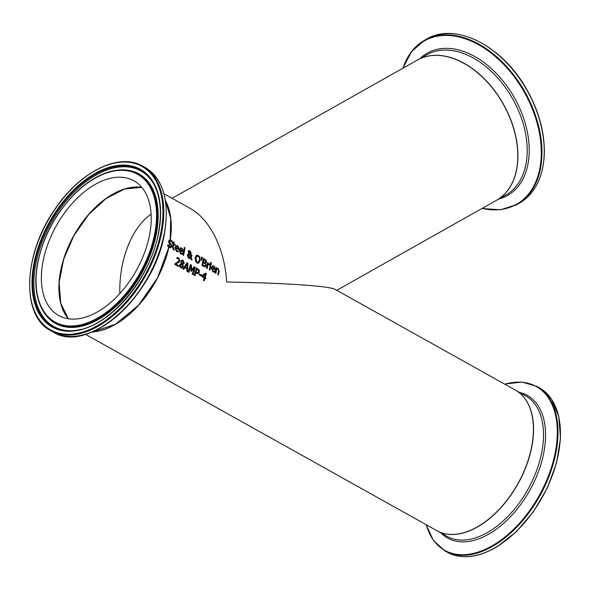 <?xml version="1.0" encoding="UTF-8"?>
<svg xmlns="http://www.w3.org/2000/svg" width="590" height="590" viewBox="0 0 590 590"><rect width="100%" height="100%" fill="white"/><g stroke="black" fill="none" stroke-linecap="round" stroke-linejoin="round"><path stroke-width="0.89" d="M205.276 274.217L202.392 276.046L204.428 277.101A80.505 47.82 -60.8 0 0 205.276 274.217L202.525 276.039L204.428 277.101M205.549 273.111L206.183 273.472A80.299 47.702 119.2 0 1 205.025 277.514L205.696 277.89A80.299 47.702 119.2 0 1 205.475 278.62M205.696 277.89L205.829 277.883A80.505 47.82 119.2 0 1 205.585 278.687L204.782 278.31A80.299 47.702 119.2 0 1 203.97 280.788M205.025 277.514L205.829 277.883M206.183 273.472L206.323 273.458A80.505 47.82 119.2 0 1 205.158 277.507M204.907 278.31A80.505 47.82 119.2 0 1 204.081 280.855L203.351 280.442A80.505 47.82 -60.8 0 0 204.177 277.897L201.684 276.504A80.505 47.82 -60.8 0 0 202.009 275.464L205.622 273.067L206.323 273.458M194.169 266.754L195.128 267.292A80.299 47.702 119.2 0 1 192.915 274.608M190.393 264.644L191.308 265.153L191.536 270.05L194.213 266.687L195.261 267.277A80.505 47.82 119.2 0 1 193.019 274.675L192.266 274.254A80.505 47.82 -60.8 0 0 194.228 267.875L191.462 271.385L191.005 271.135L190.835 265.979A80.505 47.82 119.2 0 1 188.874 272.359L188.173 271.961A80.505 47.82 -60.8 0 0 190.415 264.563L191.44 265.139L191.669 270.043M190.835 265.979L190.703 265.994A80.299 47.702 119.2 0 1 188.763 272.292M194.228 267.875L191.337 271.393M187.214 263.937L185.194 266.938L187.067 267.912L187.214 263.937L185.326 266.931L187.067 267.912M187.008 262.749L187.974 263.199L187.635 271.666L186.846 271.223L187.008 268.863L184.854 267.661L183.534 269.438M187.834 263.214L187.509 271.658M184.854 267.661L183.66 269.446L182.9 269.018L187.045 262.683L187.974 263.199M177.015 257.498L178.578 257.867L179.707 260.832L178.984 262.144L175.732 264.062L178.512 265.618A80.299 47.702 119.2 0 1 178.239 266.415M177.428 258.472L176.764 258.575L177.428 258.472M178.637 265.618A80.505 47.82 119.2 0 1 178.35 266.474L174.869 264.526A80.505 47.82 -60.8 0 0 175.215 263.479L177.148 262.462L179.058 260.448L178.423 258.678L176.86 258.538A80.505 47.82 -60.8 0 0 177.148 257.483L178.711 257.852L179.839 260.824L179.117 262.137L175.864 264.069L178.512 265.618M177.56 258.457L176.897 258.56M210.578 262.491L211.264 262.875A80.299 47.702 119.2 0 1 211.139 263.708M211.404 262.83A80.505 47.82 119.2 0 1 211.257 263.774L210.446 263.324A80.505 47.82 -60.8 0 0 210.593 262.38L211.264 262.875M207.51 262.786L208.108 263.111A80.299 47.702 119.2 0 1 207.968 263.922L209.634 264.003A80.299 47.702 119.2 0 1 209.494 264.822M208.226 264.534L207.828 264.689A80.299 47.702 119.2 0 1 207.068 268.465M209.634 264.003L209.775 263.959A80.505 47.82 119.2 0 1 209.612 264.91L207.968 264.652A80.505 47.82 119.2 0 1 207.186 268.531L206.47 268.133A80.505 47.82 -60.8 0 0 207.532 262.675L208.248 263.074A80.505 47.82 119.2 0 1 208.108 263.885L208.587 263.693M207.968 263.922L209.775 263.959M201.515 257.129L202.222 257.528L201.61 260.234M202.222 257.528L201.751 260.197L201.242 259.91L201.522 257.011L202.363 257.483M197.171 256.097L195.865 258.265L196.994 262.174L197.975 262.336M197.134 262.144L198.048 262.321L199.435 260.146L199.354 257.697L198.225 256.252L196.846 256.296L196.005 258.228L196.994 262.174M197.104 256.112L196.706 256.34M196.234 255.418L198.203 255.47L199.877 257.454L200.084 260.618L198.292 263.288M199.877 257.454L200.224 260.581L198.365 263.28M198.845 263.037L196.942 262.985L195.334 260.972L195.224 257.786L196.381 255.374L198.343 255.418L200.017 257.41M196.381 255.374L196.802 255.16M184.264 247.498L184.854 247.83A80.299 47.702 119.2 0 1 183.49 255.293M184.995 247.778A80.505 47.82 119.2 0 1 183.608 255.359L182.893 254.961A80.505 47.82 -60.8 0 0 184.279 247.38L184.854 247.83M181.373 248.707L180.311 248.707L181.233 248.751L180.311 248.707L179.766 249.592L182.14 250.809L182.096 249.585L181.373 248.707L180.452 248.663L179.898 249.555L182.14 250.809M182.207 253.176L182.229 253.191A80.299 47.702 119.2 0 1 182.015 254.157M179.766 250.263L180.629 253.036L182.362 253.154A80.505 47.82 119.2 0 1 182.148 254.165L180.599 253.818L179.058 249.791L180.385 247.785L181.536 247.984L182.664 249.275L182.797 251.399A80.505 47.82 119.2 0 1 182.701 251.901L179.766 250.263L180.769 253.007L182.325 253.132M180.311 247.807L181.396 248.029L182.524 249.312L182.664 251.436A80.299 47.702 119.2 0 1 182.583 251.834M177.28 246.428L176.218 246.421L177.14 246.465L176.218 246.421L175.673 247.306L178.047 248.523L178.01 247.299L177.28 246.428L176.358 246.377L175.813 247.276L178.047 248.523M178.114 250.89L178.136 250.905A80.299 47.702 119.2 0 1 177.929 251.871M175.673 247.977L176.535 250.75L178.276 250.868A80.505 47.82 119.2 0 1 178.055 251.878L176.506 251.532L174.965 247.505L176.292 245.499L177.45 245.698L178.571 246.989L178.711 249.113A80.505 47.82 119.2 0 1 178.615 249.614L175.673 247.977L176.675 250.72L178.232 250.846M176.218 245.521L177.31 245.742L178.438 247.026L178.571 249.15A80.299 47.702 119.2 0 1 178.49 249.548M167.885 244.769L168.961 246.428L170.399 246.9L171.004 246.163L170.532 244.658L168.755 242.593L168.615 241.081L170.141 239.813L172.317 241.531A80.299 47.702 119.2 0 1 172.162 242.483M169.537 239.85L170.842 240.078L172.457 241.487A80.505 47.82 119.2 0 1 172.273 242.63L170.768 240.934L169.832 240.794M169.463 239.879L170.149 239.894M169.994 240.742A80.505 47.82 119.2 0 1 169.684 242.63A80.299 47.702 -60.8 0 0 170.009 240.779L169.419 241.413L169.669 242.829L171.048 243.987L171.823 246.443L170.628 247.83M170.009 240.779L169.278 241.458L169.669 242.829L170.908 244.024L171.683 246.472L170.562 247.844M169.492 243.677A80.505 47.82 119.2 0 1 168.969 246.281L170.333 246.908M167.811 244.784L168.961 246.428M170.849 247.734L168.777 247.291L167.634 245.942A80.505 47.82 -60.8 0 0 167.892 244.725L167.944 244.754M168.991 246.303A80.299 47.702 -60.8 0 0 169.485 243.84L169.544 243.758M118.236 322.531A80.299 47.702 -60.8 0 0 168.777 247.291L168.777 247.166A80.505 47.82 119.2 0 1 100.071 330.643A80.505 47.82 119.2 0 1 92.151 331.919M173.43 242.048L174.021 242.379A80.299 47.702 119.2 0 1 173.777 243.928L175.23 244.621A80.505 47.82 119.2 0 1 175.097 245.381L173.644 244.688A80.299 47.702 119.2 0 1 173.158 247.276L173.04 248.39L174.22 249.238A80.299 47.702 119.2 0 1 174.05 250.013M175.09 244.666A80.299 47.702 119.2 0 1 174.979 245.315M172.7 243.331L173.202 243.493A80.505 47.82 -60.8 0 0 173.445 241.937L174.161 242.335A80.505 47.82 119.2 0 1 173.917 243.891L175.23 244.621M174.22 249.238L174.36 249.209A80.505 47.82 119.2 0 1 174.175 250.035L173.349 249.747L172.494 247.269A80.505 47.82 -60.8 0 0 173.069 244.245L172.59 243.98A80.505 47.82 -60.8 0 0 172.715 243.22L173.202 243.493M173.04 248.39L174.316 249.187M173.785 244.644A80.505 47.82 119.2 0 1 173.298 247.24L173.18 248.361M189.715 251.377L188.822 251.982L189.338 253.715L190.408 252.712L189.855 251.333L189.338 251.281M188.859 252.719L189.471 253.678L190.142 253.405M189.338 253.715L190.002 253.449L189.338 253.715M189.855 251.333L188.962 251.937L188.999 252.675M188.955 254.165L187.937 255.381L188.793 257.638L190.15 257.469M190.29 257.432L188.992 254.157L188.077 255.352L188.933 257.609L190.29 257.432L189.648 257.771M191.219 254.777L191.839 255.123A80.299 47.702 119.2 0 1 191.757 255.595L190.939 257.542L191.912 260.102M188.645 250.684L189.832 250.787L191.027 253.073L190.644 253.936L189.633 254.261L190.629 256.768L191.234 254.674L191.979 255.087A80.505 47.82 119.2 0 1 191.898 255.559L191.079 257.513L192.045 260.072L191.079 259.534L190.526 258.051L188.549 258.295L187.244 255.145L188.697 253.612L188.21 251.576L188.933 250.573M190.526 258.051L189.574 258.523M189.633 254.261L190.769 256.731M190.644 253.936L189.766 254.224L190.784 253.892L191.167 253.036L189.973 250.743L188.785 250.639M203.425 261.731L205.32 262.417L205.799 261.658L205.63 260.743L203.771 259.63A80.299 47.702 119.2 0 1 203.425 261.731L205.239 262.439M203.911 259.585A80.505 47.82 119.2 0 1 203.557 261.695M204.833 265.943L205.46 265.109L205.217 263.715L203.417 262.498A80.505 47.82 119.2 0 1 202.879 265.198L204.774 265.957M202.879 265.198L202.739 265.227A80.299 47.702 119.2 0 0 203.277 262.535L203.417 262.498M202.739 265.227L204.693 265.972M203.27 258.464L206.087 260.352L206.463 262.004L205.401 263.103A80.299 47.702 119.2 0 1 205.394 263.14L206.109 265.537L205.025 266.901M205.394 263.14L206.249 265.5L205.091 266.894M206.087 260.352L206.603 261.96L205.777 263.029M205.18 266.857L201.942 265.603A80.505 47.82 -60.8 0 0 203.285 258.346L206.227 260.308M210.328 264.357L210.925 264.689A80.299 47.702 119.2 0 1 209.885 270.043M211.065 264.644A80.505 47.82 119.2 0 1 210.003 270.109L209.288 269.711A80.505 47.82 -60.8 0 0 210.35 264.246L210.925 264.689M213.639 266.739L212.577 266.732L213.499 266.776L212.577 266.732L212.031 267.624L214.406 268.841L214.362 267.609L213.639 266.739L212.717 266.695L212.164 267.587L214.406 268.841M214.472 271.208L214.494 271.216A80.299 47.702 119.2 0 1 214.281 272.189M212.031 268.288L212.894 271.068L214.627 271.186A80.505 47.82 119.2 0 1 214.413 272.197L212.865 271.85L211.323 267.823L212.651 265.81L213.809 266.016L214.93 267.3L215.07 269.431A80.505 47.82 119.2 0 1 214.967 269.932L212.031 268.288L213.034 271.039L214.59 271.164M212.577 265.832L213.669 266.053L214.79 267.344L214.93 269.46A80.299 47.702 119.2 0 1 214.849 269.866M216.183 267.631L216.781 267.956A80.299 47.702 119.2 0 1 216.678 268.561L218.094 268.524L219.06 271.326A80.299 47.702 119.2 0 1 218.359 274.778M216.914 269.202L216.537 269.328A80.299 47.702 119.2 0 1 215.741 273.31M216.678 268.561L218.234 268.487L219.2 271.289A80.505 47.82 119.2 0 1 218.47 274.844L217.754 274.439A80.505 47.82 -60.8 0 0 218.403 271.319L218.492 270.021L217.894 269.247L216.678 269.291A80.505 47.82 119.2 0 1 215.859 273.377L215.144 272.978A80.505 47.82 -60.8 0 0 216.206 267.521L216.921 267.919A80.505 47.82 119.2 0 1 216.818 268.524L217.194 268.376M182.767 261.031L181.521 261.606L182.413 263.885L183.542 262.712L182.9 261.016L182.288 260.891M182.9 261.016L181.654 261.591L182.546 263.877M181.572 263.907L180.437 265.131L181.019 267.285L182.524 266.481L181.572 263.907L180.304 265.139L180.887 267.285L181.454 267.432M180.887 267.285L181.388 267.432M182.052 260.057L182.966 260.301L184.154 263.125L182.782 264.386A80.299 47.702 119.2 0 1 182.775 264.416L183.202 266.82L181.528 268.266M183.335 266.82L181.587 268.266L179.618 266.628L179.648 264.777L181.196 263.406A80.505 47.82 -60.8 0 0 181.204 263.376L180.865 261.281L182.118 260.05L183.099 260.286L184.287 263.118L182.915 264.379L183.202 266.82M197.923 272.646L198.565 271.732L198.476 270.375L196.927 269.188A80.505 47.82 119.2 0 1 196.072 272.13L197.503 272.757M196.072 272.13L195.939 272.137A80.299 47.702 119.2 0 0 196.794 269.195L196.927 269.188M195.939 272.137L197.79 272.654M196.381 267.993L199.044 270.006L199.228 272.145L197.606 273.694M195.814 272.971A80.505 47.82 119.2 0 1 194.921 275.729L194.169 275.309A80.505 47.82 -60.8 0 0 196.404 267.912L199.184 269.999L199.361 272.137L198.38 273.502L195.681 272.978A80.299 47.702 119.2 0 1 194.811 275.67M198.247 273.509L197.665 273.694M199.383 273.959L201.411 275.095A80.299 47.702 119.2 0 1 201.161 275.921M201.544 275.088A80.505 47.82 119.2 0 1 201.271 275.987L199.132 274.793A80.505 47.82 -60.8 0 0 199.405 273.893L201.411 275.095M170.156 240.735A80.505 47.82 119.2 0 1 169.809 242.792M169.625 243.803A80.505 47.82 119.2 0 1 169.101 246.399M85.432 334.309L436.851 530.668A80.505 47.82 -60.8 0 0 458.187 533.935A80.505 47.82 -60.8 0 0 525.373 467.944A80.505 47.82 -60.8 0 0 515.38 390.115L335.194 289.432C329.626 286.032 285.597 283.023 226.685 282.02C224.768 249.039 210.003 219.192 190.297 208.469L163.968 193.756M168.91 247.262A80.505 47.82 119.2 0 1 96.037 331.58A80.505 47.82 119.2 0 1 91.9 332.023M165.414 200.467A80.505 47.82 119.2 0 1 170.289 239.85M336.757 290.31L496.426 200.342A80.505 53.181 -119.4 0 0 503.233 104.098A80.505 53.181 -119.4 0 0 417.381 60.069L172.088 198.292M119.844 293.532C118.87 260.138 131.813 227.305 151.114 214.177M170.156 239.82A80.299 47.702 -60.8 0 0 171.13 227.873M58.897 286.947A77.364 45.954 119.2 0 1 109.725 195.983M141.843 187.406A77.165 45.836 -60.8 0 0 73.957 235.676A77.165 45.836 -60.8 0 0 68.425 318.799M83.116 317.833A77.165 45.836 119.2 0 1 58.661 315.525A77.165 45.836 119.2 0 1 48.056 243.611A77.165 45.836 119.2 0 1 109.482 178.497A77.165 45.836 119.2 0 1 133.937 180.805A77.165 45.836 119.2 0 1 144.543 252.719A77.165 45.836 119.2 0 1 83.116 317.833M539.319 387.77A94.23 55.976 119.2 0 1 560.352 429.52A94.23 55.976 119.2 0 1 496.846 546.642A94.23 55.976 119.2 0 1 447.397 552.284C461.579 559.689 478.158 557.816 497.134 546.672L516.25 531.782L533.441 511.692L547.262 488.092L556.54 462.973L560.5 438.451L558.796 416.584L551.547 399.187L539.319 387.77L536.878 386.398L521.892 382.04L504.649 384.12M447.397 552.284L444.949 550.92A94.23 55.976 -60.8 0 0 494.398 545.278A94.23 55.976 -60.8 0 0 557.904 428.148A94.23 55.976 -60.8 0 0 536.878 386.398M504.782 384.193A93.832 55.74 119.2 0 1 557.226 428.097A93.832 55.74 119.2 0 1 493.985 544.732A93.832 55.74 119.2 0 1 426.253 524.746M440.937 532.947A81.693 48.528 -60.8 0 0 490.438 533.131A81.693 48.528 -60.8 0 0 545.492 431.585A81.693 48.528 -60.8 0 0 519.473 392.402M479.235 525.926A80.505 47.82 -60.8 0 0 533.493 425.862A80.505 47.82 -60.8 0 0 515.527 390.197A80.505 47.82 -60.8 0 0 515.453 390.152L525.484 395.757A80.505 47.82 119.2 0 1 543.449 431.43A80.505 47.82 119.2 0 1 489.199 531.494A80.505 47.82 119.2 0 1 446.947 536.31L436.991 530.742A80.505 47.82 -60.8 0 0 479.235 525.926M50.762 330.658A94.23 55.976 -60.8 0 0 80.623 333.483A94.23 55.976 -60.8 0 0 161.844 231.863A94.23 55.976 -60.8 0 0 142.684 166.144L145.133 167.508A94.23 55.976 119.2 0 1 164.293 233.227A94.23 55.976 119.2 0 1 83.072 334.847A94.23 55.976 119.2 0 1 53.203 332.023L50.762 330.658C20.982 315.901 23.157 254.46 54.582 209.708C79.451 171.889 119.232 152.028 142.684 166.144M161.004 231.73A93.626 55.615 119.2 0 1 80.306 332.694A93.626 55.615 119.2 0 1 31.595 264.593A93.626 55.615 119.2 0 1 112.299 163.629A93.626 55.615 119.2 0 1 161.004 231.73M111.739 166.587A90.344 53.668 -60.8 0 0 33.859 264.018A90.344 53.668 -60.8 0 0 80.867 329.736A90.344 53.668 -60.8 0 0 158.74 232.305A90.344 53.668 -60.8 0 0 111.739 166.587M85.321 334.228A93.832 55.74 -60.8 0 0 164.418 233.522M141.784 187.34A77.165 45.836 -60.8 0 0 127.012 188.291A77.165 45.836 -60.8 0 0 68.764 245.624A77.165 45.836 -60.8 0 0 68.337 318.784M165.458 200.733A80.505 47.82 119.2 0 1 170.141 239.813M110.758 171.764A84.613 50.261 119.2 0 1 154.779 233.316A84.613 50.261 119.2 0 1 81.84 324.559A84.613 50.261 119.2 0 1 37.819 263.015A84.613 50.261 119.2 0 1 110.758 171.764M44.663 313.504L45.032 314.02A85.646 50.88 -60.8 0 0 82.57 326.005A85.646 50.88 -60.8 0 0 154.219 243.021A85.646 50.88 -60.8 0 0 125.508 169.986L124.881 169.942C116.053 169.374 106.716 171.712 96.856 176.971C89.805 180.761 82.954 185.828 76.317 192.17C56.249 212.105 43.343 235.779 37.598 263.177C33.807 284.284 36.167 301.055 44.663 313.504A85.373 50.711 -60.8 0 0 82.084 325.451A85.373 50.711 -60.8 0 0 153.496 242.741A85.373 50.711 -60.8 0 0 124.881 169.942A85.373 50.711 -60.8 0 0 111.259 171.292M81.302 329.264A89.621 53.24 119.2 0 1 72.57 330.68A89.621 53.24 119.2 0 1 35.938 258.206A89.621 53.24 119.2 0 1 111.93 167.42A89.621 53.24 119.2 0 1 154.138 184.707A89.621 53.24 119.2 0 1 158.555 232.615M154.337 185.083A89.127 52.945 -60.8 0 0 112.565 168.268A89.127 52.945 -60.8 0 0 35.739 264.386A89.127 52.945 -60.8 0 0 72.998 330.651M428.805 37.959A94.23 62.245 60.6 0 1 528.065 92.165A94.23 62.245 60.6 0 1 519.222 203.248C535.204 193.631 543.582 176.757 544.371 152.611C544.496 130.973 538.338 109.423 525.904 87.962C501.552 45.194 454.713 21.941 426.703 39.065A94.23 62.245 60.6 0 1 428.805 37.959M514.849 205.637A94.23 62.245 -119.4 0 0 516.943 204.531A94.23 62.245 -119.4 0 0 525.786 93.449A94.23 62.245 -119.4 0 0 426.526 39.242A94.23 62.245 -119.4 0 0 424.424 40.349A94.23 62.245 -119.4 0 0 402.977 68.189M403.051 68.145A93.832 61.987 60.6 0 1 426.341 39.803A93.832 61.987 60.6 0 1 526.029 95.351A93.832 61.987 60.6 0 1 514.288 205.497A93.832 61.987 60.6 0 1 482.089 208.418M498.941 198.919A81.693 53.97 -119.4 0 0 505.711 196.404A81.693 53.97 -119.4 0 0 515.933 100.514A81.693 53.97 -119.4 0 0 429.137 52.149A81.693 53.97 -119.4 0 0 419.903 58.653M496.485 200.305A80.505 53.181 -119.4 0 0 496.551 200.268A80.505 53.181 -119.4 0 0 504.111 105.367A80.505 53.181 -119.4 0 0 419.306 59.052A80.505 53.181 -119.4 0 0 417.514 59.996A80.505 53.181 -119.4 0 0 417.447 60.033L426.791 54.774A80.505 53.181 60.6 0 1 428.583 53.83A80.505 53.181 60.6 0 1 513.389 100.138A80.505 53.181 60.6 0 1 505.829 195.039L496.485 200.305M170.067 240.75L169.728 242.77M169.02 246.369L169.544 243.781M426.12 524.672L433.385 540.44L444.949 550.92M145.133 167.508C163.364 179.168 169.809 201.146 164.47 233.448C154.801 295.295 87.976 354.929 53.203 332.023M68.352 318.784L60.755 303.275L59.125 282.639L63.676 259.209L73.883 235.639L88.603 214.59L106.178 198.439L124.608 189.006L141.792 187.347M170.2 239.865L170.694 218.27L165.443 200.666M168.828 247.247L157.486 277.905L138.635 305.133L115.515 324.242L92.092 331.949M154.138 184.707C160.554 197.259 162.007 213.182 158.518 232.475C150.679 279.844 106.62 329.957 72.57 330.68M426.703 39.065L424.424 40.349L411.444 51.684L402.874 68.248M519.222 203.248L516.943 204.531L500.519 209.767L481.912 208.513"/></g></svg>
